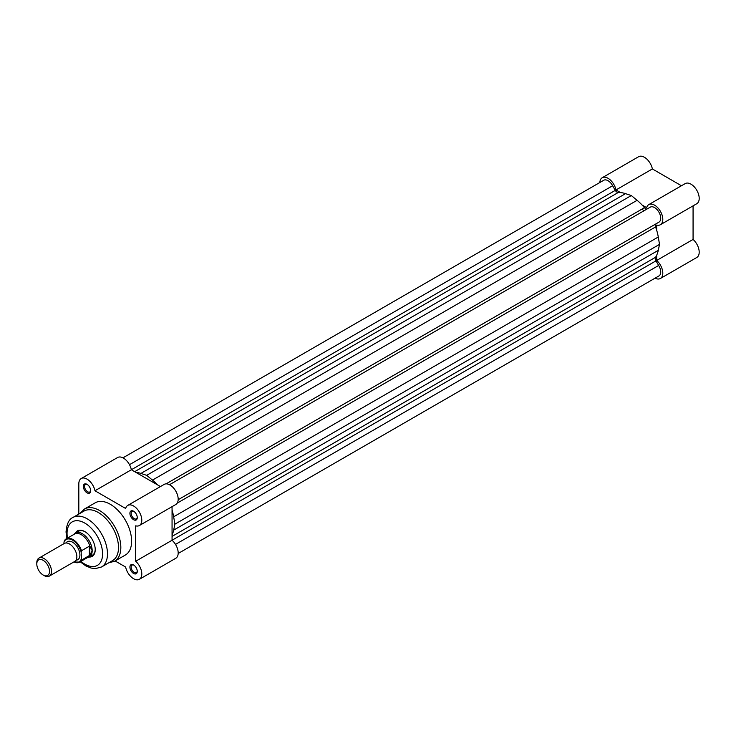 <?xml version="1.0" encoding="UTF-8"?>
<svg xmlns="http://www.w3.org/2000/svg" width="736" height="736" viewBox="0 0 736 736"><rect width="100%" height="100%" fill="white"/><g stroke="black" fill="none" stroke-linecap="round" stroke-linejoin="round"><path stroke-width="1.1" d="M620.512 192.574L615.977 189.962A11.61 6.707 -120 0 0 610.181 179.869A11.61 6.707 -120 0 0 602.232 177.726L638.618 156.713A11.61 6.707 60 0 1 646.576 158.856A11.61 6.707 60 0 1 652.372 168.949L681.462 185.748M648.793 204.608L685.188 183.595A11.61 6.707 60 0 1 696.799 190.302A11.61 6.707 60 0 1 696.799 203.706L660.404 224.719A11.61 6.707 -120 0 0 660.404 211.315A11.61 6.707 -120 0 0 648.793 204.608A11.61 6.707 -120 0 0 646.659 207.672L642.123 205.05M655.068 278.162A11.61 6.707 -120 0 0 660.404 278.484A11.61 6.707 -120 0 0 662.52 270.526A11.61 6.707 -120 0 0 656.678 260.461L693.073 239.448L693.073 205.859M693.073 239.448A11.61 6.707 60 0 1 698.915 249.513A11.61 6.707 60 0 1 696.799 257.471L660.404 278.484M602.232 177.726A11.61 6.707 -120 0 0 599.84 182.51M660.404 224.719A11.61 6.707 -120 0 1 656.678 225.032L656.678 230.267M656.678 255.226L656.678 260.461M615.977 189.962L652.372 168.949M133.906 565.184A4.333 2.502 -120 0 0 132.029 565.128A4.333 2.502 -120 0 0 131.137 567.106A4.333 2.502 -120 0 0 134.2 572.415A4.333 2.502 -120 0 0 136.362 572.626A4.333 2.502 -120 0 0 137.246 570.98M133.584 573.473A5.198 2.999 60 0 1 129.913 567.106A5.198 2.999 60 0 1 133.584 564.99L133.584 564.99A5.198 2.999 60 0 1 137.264 571.357A5.198 2.999 60 0 1 133.584 573.473M87.345 484.536A4.333 2.502 -120 0 0 85.468 484.481A4.333 2.502 -120 0 0 84.576 486.459A4.333 2.502 -120 0 0 87.639 491.768A4.333 2.502 -120 0 0 89.801 491.979A4.333 2.502 -120 0 0 90.684 490.323M87.023 492.826A5.198 2.999 60 0 1 83.352 486.459A5.198 2.999 60 0 1 87.023 484.334L87.023 484.334A5.198 2.999 60 0 1 90.703 490.7A5.198 2.999 60 0 1 87.023 492.826M133.906 511.419A4.333 2.502 -120 0 0 132.029 511.364A4.333 2.502 -120 0 0 131.137 513.342A4.333 2.502 -120 0 0 134.2 518.65A4.333 2.502 -120 0 0 136.362 518.862A4.333 2.502 -120 0 0 137.246 517.206M133.584 519.708A5.198 2.999 60 0 1 129.913 513.342A5.198 2.999 60 0 1 133.584 511.216L133.584 511.216A5.198 2.999 60 0 1 137.264 517.592A5.198 2.999 60 0 1 133.584 519.708M75.394 533.057A14.729 8.501 60 0 1 84.815 531.594A14.729 8.501 60 0 1 95.229 549.636A14.729 8.501 60 0 1 89.258 557.06M85.128 531.778A13.864 8.004 -120 0 0 78.504 531.263L75.44 533.03A13.864 8.004 -120 0 0 74.17 534.088L73.894 534.419M101.568 566.968L112.59 560.602A28.594 16.505 -120 0 0 118.514 547.51A28.594 16.505 -120 0 0 106.03 518.742A28.594 16.505 -120 0 0 84.005 511.078L72.974 517.445A28.594 16.505 60 0 1 95.008 525.108A28.594 16.505 60 0 1 107.484 553.877A28.594 16.505 60 0 1 101.568 566.968L95.432 568.606L91.025 568.036L85.762 565.855L80.187 561.798M114.595 561.246L125.378 555.018A30.148 17.406 -120 0 0 131.624 541.218A30.148 17.406 -120 0 0 118.468 510.876A30.148 17.406 -120 0 0 95.229 502.798L84.438 509.027A30.148 17.406 60 0 1 107.677 517.104A30.148 17.406 60 0 1 120.833 547.446A30.148 17.406 60 0 1 114.595 561.246L108.772 562.81M115.092 560.961L125.644 567.051A11.61 6.707 -120 0 0 131.44 577.144A11.61 6.707 -120 0 0 139.389 579.287A11.61 6.707 -120 0 0 141.514 571.329A11.61 6.707 -120 0 0 135.672 561.264L135.672 525.835A11.61 6.707 -120 0 0 139.389 525.522A11.61 6.707 -120 0 0 139.389 512.118A11.61 6.707 -120 0 0 127.779 505.411A11.61 6.707 -120 0 0 125.644 508.475L94.962 490.765A11.61 6.707 -120 0 0 89.166 480.672A11.61 6.707 -120 0 0 81.218 478.529A11.61 6.707 -120 0 0 78.816 483.846L78.816 514.068M81.218 478.529L117.613 457.516A11.61 6.707 60 0 1 125.562 459.66A11.61 6.707 60 0 1 131.358 469.752L160.448 486.551M127.779 505.411L164.174 484.398A11.61 6.707 60 0 1 175.784 491.105A11.61 6.707 60 0 1 175.784 504.51L139.389 525.522M139.389 579.287L175.784 558.274A11.61 6.707 60 0 0 177.9 550.316A11.61 6.707 60 0 0 172.058 540.252L172.058 506.662M87.326 557.686L87.75 557.603A13.864 8.004 -120 0 0 89.295 557.042L92.359 555.275A13.864 8.004 -120 0 0 95.229 549.277M172.058 540.252L135.672 561.264M122.949 457.838L603.704 180.274A8.666 5.005 60 0 1 608.037 180.706A8.666 5.005 60 0 1 612.628 185.757L615.296 190.366L94.962 490.765M49.349 576.104L74.704 561.467A10.396 5.998 -120 0 0 76.857 556.71A10.396 5.998 -120 0 0 72.312 546.25A10.396 5.998 -120 0 0 64.299 543.462L38.953 558.1A10.396 5.998 60 0 1 46.966 560.878A10.396 5.998 60 0 1 51.502 571.348A10.396 5.998 60 0 1 49.349 576.104A10.396 5.998 60 0 1 44.151 575.589L43.157 575.018A8.988 5.189 -120 0 0 49.514 571.348A8.988 5.189 -120 0 0 43.157 560.335A8.988 5.189 -120 0 0 36.8 564.006A8.988 5.189 -120 0 0 43.157 575.018M36.8 564.006L36.8 562.856A10.396 5.998 60 0 1 38.953 558.1M76.001 560.188A10.396 5.998 -120 0 0 79.92 554.944A10.396 5.998 -120 0 0 74.336 543.481A10.396 5.998 -120 0 0 66.065 542.975M89.295 557.042A13.864 8.004 -120 0 0 92.175 550.694L89.783 555.284L81.512 560.142A13.432 7.756 60 0 1 79.644 562.111A13.432 7.756 60 0 1 73.885 561.945M63.986 542.138L64.354 540.822A13.432 7.756 60 0 1 66.222 538.853A13.432 7.756 60 0 1 81.512 550.73L81.144 552.037A12.908 7.452 -120 0 0 72.57 540.16A12.908 7.452 -120 0 0 63.986 542.138L63.986 543.646M81.144 552.037L81.512 560.142M81.512 550.73L89.35 546.204L90.086 546.572A13.432 7.756 -120 0 0 74.584 534.023L66.222 538.853L64.354 540.822M89.783 546.176L89.783 555.284M90.086 546.572L92.175 550.694A13.864 8.004 -120 0 0 86.121 536.746A13.864 8.004 -120 0 0 75.44 533.03M89.35 546.204L89.35 555.616M73.738 562.019L79.644 562.111L88.016 557.281A13.432 7.756 -120 0 0 90.086 554.88M642.169 208.996A34.656 20.01 60 0 1 643.761 210.91M612.628 185.757L129.49 464.692M649.998 207.331A8.666 5.005 60 0 1 650.265 207.156A8.666 5.005 60 0 1 654.598 207.589A8.666 5.005 60 0 1 660.256 215.225A8.666 5.005 60 0 1 658.932 222.162L178.176 499.726M615.296 190.366A3.468 1.996 -120 0 0 618.194 192.528A38.99 22.512 60 0 1 625.536 193.642L631.313 195.546L637.1 200.312A38.99 22.512 60 0 1 644.442 207.681A3.468 1.996 -120 0 0 647.156 208.95M655.822 223.956A3.468 1.996 -120 0 0 655.564 226.946A38.99 22.512 60 0 1 658.278 236.992L659.511 244.38L658.278 250.341A38.99 22.512 60 0 1 655.564 257.26A3.468 1.996 -120 0 0 655.988 260.848L658.646 265.457A8.666 5.005 60 0 1 658.932 275.936L178.176 553.49M135.893 472.365A38.99 22.512 60 0 1 140.916 473.432L146.694 475.336L152.481 480.102A38.99 22.512 60 0 1 157.504 484.849M172.058 510.066A38.99 22.512 60 0 1 173.659 516.782L174.892 524.179L173.659 530.132A38.99 22.512 60 0 1 172.058 535.017M659.511 244.38L174.892 524.179M658.646 265.457L175.508 544.401M631.313 195.546L146.694 475.336M80.914 561.384A25.125 14.508 -120 0 0 102.589 553.877A25.125 14.508 -120 0 0 84.815 523.103A25.125 14.508 -120 0 0 67.05 533.361A25.125 14.508 -120 0 0 67.482 538.117M73.94 561.908A12.908 7.452 -120 0 0 81.144 559.259M644.442 207.681L166.078 483.865M637.1 200.312L152.481 480.102M655.564 226.946L177.201 503.13M658.278 236.992L173.659 516.782M658.278 250.341L173.659 530.132M655.564 257.26L172.058 536.406M655.988 260.848L172.058 540.233M618.194 192.528L134.697 471.675M625.536 193.642L140.916 473.432M72.974 517.445C69.028 519.101 66.709 523.931 66.038 531.953L66.764 538.54M84.438 509.027L80.178 513.286M650.265 207.156L169.51 484.72"/></g></svg>
